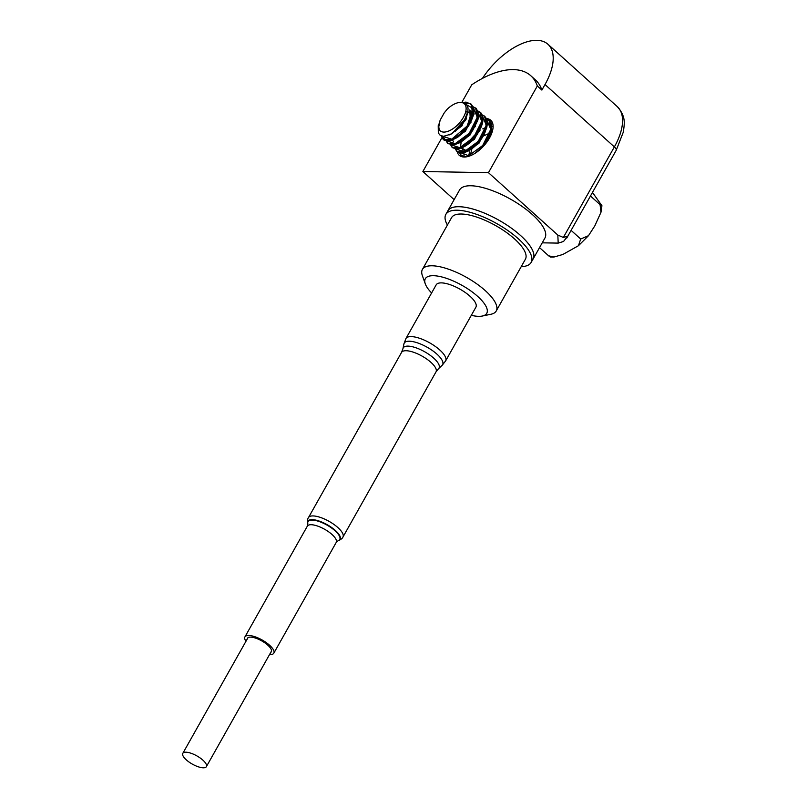 <?xml version="1.0" encoding="UTF-8"?>
<svg xmlns="http://www.w3.org/2000/svg" width="807" height="807" viewBox="0 0 807 807"><rect width="100%" height="100%" fill="white"/><g stroke="black" fill="none" stroke-linecap="round" stroke-linejoin="round"><path stroke-width="1.21" d="M471.853 148.155L472.609 146.935M464.126 156.851L463.995 156.225M470.057 140.156L474.667 135.082M476.897 133.125L478.369 131.975M478.501 131.874L479.499 131.168M464.227 156.861L464.045 156.235L464.166 156.851M486.298 118.679L488.971 120.182L490.474 122.099L491.413 129.322L488.255 138.461L481.86 147.409L474.526 153.633M466.133 156.901L461.231 155.549L459.516 152.281M490.111 122.543L490.767 122.714M490.797 122.725L492.754 123.663L490.817 122.755M490.777 122.755L490.131 122.573M459.657 152.745L461.513 155.791L465.478 156.982M476.342 152.452L481.991 147.358L490.848 132.277L489.314 120.505L486.318 118.72M481.809 114.644L484.664 116.309L487.065 122.412L485.31 131.097L479.903 140.368L472.236 148.044L464.257 152.352L457.962 152.321L455.087 148.791M485.582 118.488L486.268 118.669L485.602 118.528M455.249 148.781L457.004 151.736L465.932 151.837L477.462 143.333M476.614 110.438L479.983 112.092L482.193 115.825L481.9 123.814L477.663 133.125L470.592 141.598L462.482 147.247L455.38 148.801L452.243 147.459L450.649 144.756M481.164 114.463L481.769 114.624L481.174 114.493M477.492 143.293L486.349 128.232L484.825 116.47L481.819 114.675M476.675 110.569L477.371 110.811L481.749 121.252L473.699 137.382L459.728 147.631L450.73 144.766L452.515 147.701L461.453 147.762L473.003 139.268L481.85 124.197L480.336 112.435L477.33 110.63M472.135 106.393L475.172 107.785L476.796 109.651L477.986 116.692L475.061 125.781L468.806 134.799L460.837 141.639L453.151 144.715L447.744 143.424L446.16 140.711M446.15 140.68L446.019 140.105L446.21 140.69M476.604 110.408L477.28 110.579M447.744 143.424L456.964 143.717L468.504 135.223L477.351 120.162L475.848 108.4L472.831 106.585M465.135 102.075L470.995 104.012L473.548 109.833L472.034 118.427L466.809 127.718L459.223 135.546L451.204 140.085L444.768 140.317L443.033 139.167L441.51 136M472.115 106.363L472.781 106.534M462.219 102.318L472.71 108.279L467.253 125.963L451.728 139.187L441.57 136.02L443.537 139.621L452.475 139.672L464.015 131.178L472.862 116.117L471.349 104.355L466.164 102.146M457.781 102.771L461.816 102.277L464.852 103.074L466.527 104.375L468.06 107.997L467.818 112.607L466.456 116.954L460.404 126.437L451.537 133.922L443.618 136.322L440.309 135.445L438.332 133.024L438.211 125.65M438.241 125.65L439.21 129.756A18.147 9.2 -48 0 0 457.458 125.045A18.147 9.2 -48 0 0 465.003 104.517A18.147 9.2 -48 0 0 457.983 102.721A18.147 9.2 -48 0 0 447.199 109.197M247.194 639.104A13.729 4.761 29.4 0 1 247.416 638.297A13.729 4.761 29.4 0 1 249.01 637.268A13.729 4.761 29.4 0 1 263.818 642.16A13.729 4.761 29.4 0 1 271.344 651.774A13.729 4.761 29.4 0 1 270.769 652.389M245.964 641.293A16.574 5.75 29.4 0 1 244.935 636.905A16.574 5.75 29.4 0 1 246.861 635.654A16.574 5.75 29.4 0 1 264.746 641.565A16.574 5.75 29.4 0 1 273.825 653.176A16.574 5.75 29.4 0 1 269.528 654.578M436.194 284.831A22.778 7.909 29.4 0 1 438.837 283.126A22.778 7.909 29.4 0 1 463.42 291.246A22.778 7.909 29.4 0 1 475.888 307.205L445.625 360.911A22.778 7.909 29.4 0 0 433.157 344.952A22.778 7.909 29.4 0 0 408.574 336.832A22.778 7.909 29.4 0 0 405.931 338.547L436.194 284.831M431.614 292.961A35.246 12.226 29.4 0 1 425.299 283.893A35.246 12.226 29.4 0 1 462.048 285.365A35.246 12.226 29.4 0 1 482.344 316.031A35.246 12.226 29.4 0 1 471.308 315.335M482.344 316.031L490.928 314.256A42.357 14.697 -150.6 0 0 496.224 310.998A42.357 14.697 -150.6 0 0 484.583 289.995A42.357 14.697 -150.6 0 0 447.471 268.832A42.357 14.697 -150.6 0 0 422.414 269.407A42.357 14.697 -150.6 0 0 422.364 275.621L425.299 283.893M422.414 269.407L451.587 217.638A42.357 14.697 29.4 0 1 476.644 217.063A42.357 14.697 29.4 0 1 513.756 238.226A42.357 14.697 29.4 0 1 525.397 259.229L496.224 310.998M447.411 225.052A48.945 16.987 29.4 0 1 445.847 214.4A48.945 16.987 29.4 0 1 496.83 223.63A48.945 16.987 29.4 0 1 531.127 262.457A48.945 16.987 29.4 0 1 521.221 266.643M445.847 214.4L447.814 210.909A48.945 16.987 29.4 0 1 498.797 220.14A48.945 16.987 29.4 0 1 533.094 258.966L531.127 262.457M563.538 241.485L558.202 243.109L557.819 235.059L563.347 237.46L567.603 236.229L563.538 241.485M542.233 242.826L558.202 243.109M438.322 126.063L439.058 123.784M484.432 134.618L483.343 135.354M483.191 135.465L471.177 148.821M479.983 130.502L478.844 131.289M492.865 124.127L490.888 122.936M490.848 122.926L490.182 122.694M475.484 126.487L474.324 127.274M474.203 127.365L462.149 140.761M459.506 152.241L468.675 155.761L482.697 145.492L490.767 129.322L486.399 118.901M486.359 118.891L485.643 118.619M470.945 122.472L469.835 123.219L470.955 122.452M469.422 123.511L468.322 124.339M455.259 148.821L464.267 151.655L478.248 141.376L486.298 125.196L481.88 114.796M481.84 114.786L481.204 114.564M466.507 118.357L453.08 132.792M450.548 144.12L450.72 144.725M468.01 111.245L465.538 112.314M446.221 140.721L455.219 143.626L469.24 133.337L477.3 117.146L472.892 106.746M472.862 106.726L472.166 106.474M490.434 132.883L489.869 133.014M482.616 136.423L481.154 137.472M472.882 146.713L472.095 148.155M479.56 131.44L478.289 132.237M468.373 142.668L467.546 144.14M469.845 155.347L471.56 155.216M488.517 139.641L490.303 133.992M490.353 133.659L490.454 130.895M472.226 129.342L473.638 128.323L472.206 129.372M461.311 147.822L467.233 151.171M467.546 151.111L478.934 143.303L485.834 129.887M485.885 129.544L485.996 126.83M476.947 120.757L476.382 120.889M467.677 125.337L469.139 124.278L467.687 125.317M459.385 134.598L458.598 136.03L459.354 134.618M458.447 136.322L458.174 136.897M460.736 147.288L462.764 147.116M463.016 147.056L474.455 139.238L481.365 125.761M481.406 125.448L481.466 122.765M466.103 119.285L464.983 120.001M456.369 143.212L458.336 143.041M458.578 142.99L469.906 135.223L476.806 121.877M476.856 121.544L476.977 118.78M451.759 139.177L453.716 139.056M453.948 139.006L465.427 131.198L472.367 117.691M472.418 117.348L472.509 114.675M449.681 134.88L461.957 125.902L468.01 111.467M438.867 125.065L438.776 126.588M438.786 126.901L439.21 129.756M447.209 109.207L444.223 112.889L440.097 120.243L438.766 126.911M479.176 130.552L478.077 131.218M466.486 144.12L466.032 145.199M480.266 149.134L484.977 143.757M486.177 141.931L489.294 134.618L485.945 142.284M474.657 126.548L473.497 127.254M461.19 142.093L460.504 146.632M460.605 147.278L460.807 147.953M460.827 148.004L465.609 150.637L473.911 146.682M481.315 138.431L484.825 130.573M470.178 122.472L469.038 123.158M457.478 136.05L457.014 137.129M463.511 146.017L469.109 142.9M470.753 141.528L475.484 136.322M476.957 134.184L480.296 126.618M465.74 118.407L452.556 133.064M458.709 142.103L465.064 138.471M466.648 137.119L471.591 131.48M472.579 129.967L475.817 122.442M454.361 137.987L460.212 134.739M461.473 133.72L466.446 128.303M467.757 126.406L471.328 118.488M474.788 145.048L473.265 147.227M475.091 135.657L468.837 143.132M472.72 129.766L470.572 131.672M461.352 155.146L464.973 156.931M482.263 147.479L489.899 135.687L491.413 124.742M491.211 124.036L488.699 120.485M468.231 125.7L466.032 127.637M461.362 132.852L459.819 135.062M485.743 118.528A23.564 11.944 132 0 1 486.207 118.538A23.564 11.944 132 0 1 490.767 120.253A23.564 11.944 132 0 1 483.887 145.764A23.564 11.944 132 0 1 459.244 155.297A23.564 11.944 132 0 1 457.256 151.928A23.564 11.944 132 0 1 457.115 151.302L459.98 152.846M460.394 152.916L469.038 150.536L478.541 142.607L485.4 131.662L487.045 121.534M486.903 120.838L484.291 116.47M465.7 120.112L454.926 131.642M452.525 147.237L455.592 148.821M456.338 148.892L465.003 146.269L474.304 138.219L480.992 127.456L482.546 117.459M482.344 116.47L479.751 112.375M447.935 143.051L451.385 144.796M451.93 144.846L460.736 142.062L470.199 133.76L476.715 122.745L477.956 112.778M477.794 112.203L475.232 108.37M442.206 136.181L446.261 140.69M446.735 140.781L455.299 138.552L464.761 130.784L471.762 119.93L473.588 109.752M473.447 108.905L470.763 104.274M482.979 135.828L481.638 136.726M472.226 147.237L471.57 148.538M478.48 131.783L477.209 132.641M483.595 146.087L488.104 138.885M488.386 138.219L489.738 133.397M473.991 127.738L472.69 128.616M467.011 150.536L470.642 149.184M471.167 148.902L483.524 135.011M483.897 134.164L485.209 129.544M458.719 135.132L458.083 136.413M462.643 146.46L466.133 145.149M466.678 144.857L479.096 130.825M479.398 130.129L480.73 125.388M452.202 138.996L452.344 139.661M452.364 139.722L453.494 141.608M458.083 142.435L461.665 141.094M462.209 140.801L474.607 126.77M474.899 126.084L476.241 121.302M474.294 113.969L473.457 113.343L474.294 113.969M472.135 112.798L473.396 113.323L472.115 112.748M471.459 112.576L467.979 112.546M453.544 138.4L457.155 137.059M457.71 136.756L470.108 122.735M470.41 122.028L469.785 109.913L471.611 113.575L471.49 117.55L467.959 126.124M454.835 131.702L465.074 119.84M486.53 140.186L487.872 139.177M553.965 257.03L550.354 257.03L548.629 255.799L553.965 257.03L562.852 254.477L578.448 245.721L580.697 239.003L588.485 235.694L594.84 225.829L600.973 212.271L600.065 204.625L601.921 205.724L592.469 192.429M600.065 204.625L590.462 195.99M548.629 255.799L539.54 247.618M571.094 230.368L580.697 239.003M482.435 78.4A53.393 27.065 132 0 1 547.923 44.244A53.393 27.065 132 0 1 545.007 84.533L541.88 90.081L537.321 85.976L488.457 172.678L422.868 171.518L454.129 199.632M422.868 171.518L441.984 137.604M461.886 102.287L471.732 84.806A83.434 42.287 -48 0 1 530.804 75.737L535.364 79.843A83.434 42.287 132 0 1 541.88 90.081M488.457 172.678L557.819 235.059M447.492 211.474A48.985 16.997 29.4 0 1 447.784 210.899A48.985 16.997 29.4 0 1 498.797 220.129A48.985 16.997 29.4 0 1 533.124 258.986A48.985 16.997 29.4 0 1 532.781 259.531M447.784 210.899L459.587 189.958A48.985 16.997 29.4 0 1 510.599 199.188A48.985 16.997 29.4 0 1 544.927 238.045L533.124 258.986M537.321 85.976A83.434 42.287 -48 0 0 530.804 75.737M182.977 755.796A13.527 4.691 29.4 0 1 182.806 753.365A13.527 4.691 29.4 0 1 196.898 755.917A13.527 4.691 29.4 0 1 206.38 766.65A13.527 4.691 29.4 0 1 194.971 765.47A13.527 4.691 29.4 0 1 182.977 755.796M244.935 636.905L307.346 526.144A16.574 5.75 29.4 0 1 309.273 524.893A16.574 5.75 29.4 0 1 327.158 530.804A16.574 5.75 29.4 0 1 336.226 542.415L273.825 653.176M307.346 526.144L307.83 523.743A18.208 6.315 29.4 0 1 310.13 520.273A18.208 6.315 29.4 0 1 332.02 528.323A18.208 6.315 29.4 0 1 338.032 540.771L336.226 542.415M307.78 523.551A18.49 6.416 29.4 0 1 307.729 523.36A18.49 6.416 29.4 0 1 310.07 519.829A18.49 6.416 29.4 0 1 332.313 528A18.49 6.416 29.4 0 1 338.415 540.64A18.49 6.416 29.4 0 1 338.214 540.7M307.83 523.743L307.729 523.36C307.396 520.454 307.638 518.548 308.456 517.62A19.792 6.87 29.4 0 1 310.756 516.127A19.792 6.87 29.4 0 1 332.111 523.188A19.792 6.87 29.4 0 1 342.945 537.048C342.582 538.229 341.068 539.429 338.415 540.64L338.032 540.771M308.456 517.62L401.543 352.427A19.792 6.87 29.4 0 1 403.833 350.934A19.792 6.87 29.4 0 1 425.188 357.995A19.792 6.87 29.4 0 1 436.022 371.856L342.945 537.048M401.543 352.427L402.965 348.624A20.538 7.132 29.4 0 1 405.628 346.334A20.538 7.132 29.4 0 1 428.719 354.273A20.538 7.132 29.4 0 1 438.534 368.678L436.022 371.856M402.965 348.624L403.934 343.893A22.031 7.646 29.4 0 1 406.789 341.442A22.031 7.646 29.4 0 1 431.553 349.956A22.031 7.646 29.4 0 1 442.085 365.389L445.625 360.911M566.796 238.004L616.195 150.324A7.122 2.471 -150.6 0 0 614.369 146.904L563.347 237.46M547.923 44.244L617.274 106.625A53.393 27.065 132 0 1 614.369 146.904L545.007 84.533M457.983 102.721L458.558 102.59M438.534 368.678L442.085 365.389M403.934 343.893L405.931 338.547M469.704 151.827L468.383 156.407M493.097 126.285L491.594 126.235M491.544 126.245L490.959 126.275M485.199 127.738L482.778 128.868M467.465 143.394L466.86 144.423M464.499 149.739L464.267 150.576M464.247 150.627L463.874 152.452M463.864 152.523L464.126 157.032M492.754 123.663L490.091 122.493M459.425 152.23L459.576 152.795M459.576 152.826L461.009 155.347M488.649 119.92L485.562 118.437M454.916 148.135L455.077 148.75M484.16 115.875L481.143 114.412M450.427 144.1L450.578 144.705M450.588 144.746L452.021 147.247M445.938 140.095L446.079 140.67M446.1 140.7L447.532 143.222M441.429 135.969L443.033 139.167M470.673 103.74L462.038 102.297M461.513 155.791L464.691 157.032M482.475 147.267L488.79 138.148L491.473 130.391L491.594 125.287L489.314 120.505M457.004 151.736L464.65 152.493L468.151 151.07C473.719 148.034 478.561 143.353 482.677 137.019L486.631 127.99C487.852 122.866 487.246 119.022 484.825 116.47M452.515 147.701L457.448 148.962L462.34 147.631C467.646 145.199 472.478 140.993 476.826 135.001C481.325 127.597 483.302 122.503 482.757 119.718C482.162 115.189 481.355 112.758 480.336 112.435M448.026 143.656L454.19 144.756L458.679 143.202C463.954 140.529 468.655 136.232 472.791 130.28L477.139 121.625C480.135 116.854 476.16 106.655 475.848 108.4M443.537 139.621C444.203 140.6 446.483 140.912 450.367 140.569L455.38 138.532C460.868 135.374 465.548 130.684 469.442 124.449C475.979 112.183 474.082 108.39 471.349 104.355M484.725 144.09L479.883 149.497M484.745 130.764L481.446 138.239M473.85 146.733L468.464 149.89L465.78 150.546L462.744 149.89L461.422 147.772M480.256 126.699L476.947 134.214M475.757 135.98L470.864 141.427M475.797 122.503L472.458 130.149M471.248 131.945L466.365 137.392M464.832 138.673L458.89 142.012M466.739 127.92L461.846 133.367M460.363 134.608L454.391 137.967M470.33 155.347L472.014 148.286M472.065 148.165L482.626 136.403M482.788 136.302L489.778 133.084M467.697 143.898L468.383 142.657M467.969 112.728L471.49 112.647M601.931 205.724L600.973 212.271M588.485 235.694L578.448 245.711M617.274 106.625C626.202 116.743 624.416 123.421 623.367 131.965L616.195 150.324M206.38 766.65L271.566 650.967M182.806 753.365L247.991 637.691"/></g></svg>

